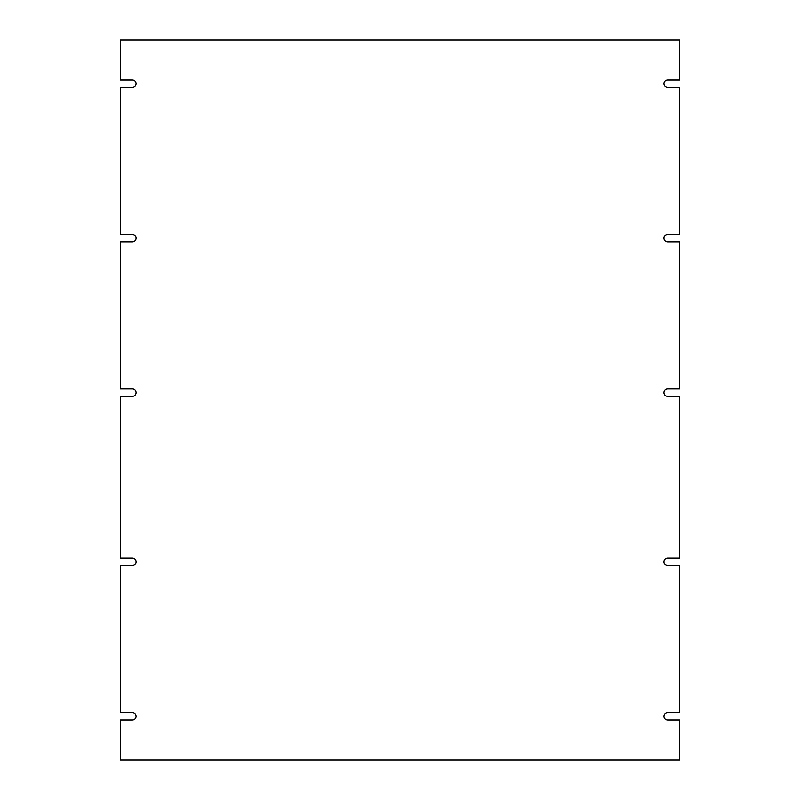<?xml version="1.0" encoding="UTF-8"?>
<svg xmlns="http://www.w3.org/2000/svg" width="800" height="800" viewBox="0 0 800 800"><rect width="100%" height="100%" fill="white"/><g stroke="black" fill="none" stroke-linecap="round" stroke-linejoin="round"><path stroke-width="1.2" d="M132.41 388.97A3.68 3.68 0 0 1 136.08 392.64A3.68 3.68 0 0 1 132.41 396.32L120.45 396.32L120.45 558.17L132.41 558.17A3.68 3.68 0 0 1 136.08 561.84A3.68 3.68 0 0 1 132.41 565.52L120.45 565.52L120.45 712.65L132.41 712.65A3.68 3.68 0 0 1 136.08 716.33A3.68 3.68 0 0 1 132.41 720.01L120.45 720.01L120.45 760L679.55 760L679.55 720.01L667.59 720.01A3.68 3.68 0 0 1 663.92 716.33A3.68 3.68 0 0 1 667.59 712.65L679.55 712.65L679.55 565.52L667.59 565.52A3.68 3.68 0 0 1 663.92 561.84A3.68 3.68 0 0 1 667.59 558.17L679.55 558.17L679.55 396.32L667.59 396.32A3.68 3.68 0 0 1 663.92 392.64A3.68 3.68 0 0 1 667.59 388.97L679.55 388.97L679.55 241.83L667.59 241.83A3.68 3.68 0 0 1 663.92 238.16A3.68 3.68 0 0 1 667.59 234.48L679.55 234.48L679.55 87.35L667.59 87.35A3.68 3.68 0 0 1 663.92 83.67A3.68 3.68 0 0 1 667.59 79.99L679.55 79.99L679.55 40L120.45 40L120.45 79.99L132.41 79.99A3.68 3.68 0 0 1 136.08 83.67A3.68 3.68 0 0 1 132.41 87.35L120.45 87.35L120.45 234.48L132.41 234.48A3.68 3.68 0 0 1 136.08 238.16A3.68 3.68 0 0 1 132.41 241.83L120.45 241.83L120.45 388.97L132.41 388.97"/></g></svg>

